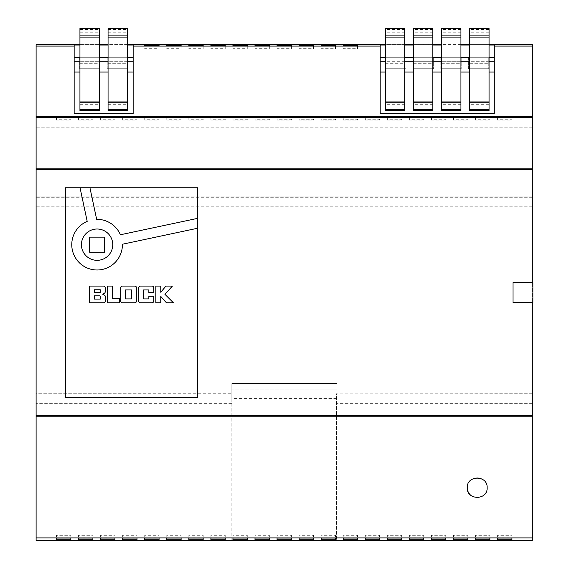 <?xml version="1.0" encoding="UTF-8"?>
<svg xmlns="http://www.w3.org/2000/svg" width="569" height="569" viewBox="0 0 569 569"><rect width="100%" height="100%" fill="white"/><g stroke="black" fill="none" stroke-linecap="round" stroke-linejoin="round"><path stroke-width="0.43" stroke-dasharray="2.85 2.13" d="M471.644 495.955A9.922 9.922 0 0 0 487.128 487.733A9.922 9.922 0 0 0 470.136 480.762A9.922 9.922 0 0 0 467.277 487.733M80.051 187.791L87.192 221.362A25.321 25.321 0 0 0 97.093 269.991A25.321 25.321 0 0 0 122.413 244.236L197.663 228.233M112.754 244.67A15.662 15.662 0 0 0 97.093 229.008A15.662 15.662 0 0 0 81.431 244.67A15.662 15.662 0 0 0 97.093 260.332A15.662 15.662 0 0 0 112.754 244.67M133.153 57.704L133.153 72.043L127.364 72.043L127.364 107.015L108.06 107.015L108.06 72.043L99.241 72.043L99.241 67.121L79.945 67.121L79.945 72.043L74.155 72.043L74.155 57.704L133.153 57.704L133.153 45.022M489.056 110.756L489.056 67.121L469.759 67.121L469.759 28.45M489.056 107.015L469.759 107.015L469.759 72.043L460.94 72.043L460.94 67.121L441.636 67.121L441.636 28.45M460.94 110.756L460.94 72.043M460.94 107.015L441.636 107.015L441.636 72.043L432.817 72.043L432.817 67.121L413.521 67.121L413.521 28.45M432.817 110.756L432.817 72.043M432.817 107.015L413.521 107.015L413.521 72.043L404.694 72.043L404.694 107.015L385.398 107.015L385.398 72.043L380.163 72.043L380.163 57.704L494.29 57.704L494.29 45.022M494.29 57.704L494.29 113.729L380.163 113.729L380.163 72.043M494.29 72.043L489.056 72.043M489.056 61.722L469.759 61.722M460.94 61.722L441.636 61.722M432.817 61.722L413.521 61.722M404.694 61.722L385.398 61.722M404.694 72.043L404.694 67.121L385.398 67.121L385.398 72.043M413.521 72.043L413.521 67.121M441.636 72.043L441.636 67.121M469.759 72.043L469.759 67.121M380.163 45.022L380.163 57.704M489.056 45.022L469.759 45.022M460.94 45.022L441.636 45.022M432.817 45.022L413.521 45.022M404.694 45.022L385.398 45.022M74.155 45.022L74.155 57.704M127.364 45.022L108.06 45.022M99.241 45.022L79.945 45.022M133.153 72.043L133.153 113.729L74.155 113.729L74.155 72.043M489.056 44.631L469.759 44.631M460.94 44.631L441.636 44.631M432.817 44.631L413.521 44.631M404.694 44.631L385.398 44.631M127.364 44.631L108.06 44.631M99.241 44.631L79.945 44.631M65.335 187.791L65.335 397.304L197.663 397.304L197.663 187.791L65.335 187.791M532.335 282.622L513.039 282.622L513.039 302.473L532.335 302.473L532.335 282.622L532.89 282.622L532.89 302.473L532.335 302.473M532.335 403.649L336.606 403.649L336.606 540.465L532.335 540.465L532.335 44.631L36.11 44.631L36.11 393.727L231.846 393.727L36.11 393.727M532.335 393.883L336.606 393.883L336.606 403.649M532.335 393.727L336.606 393.883M532.335 196.063L36.11 196.063L532.335 196.063M336.606 398.414L231.846 398.414L231.846 540.55L336.606 540.55L336.606 393.727M231.846 398.414L231.846 383.52L231.846 389.04L336.606 389.04L231.846 389.04L231.846 393.727M231.846 393.883L231.846 403.649L36.11 403.649L36.11 540.465L336.606 540.465M231.846 403.649L231.846 540.465M36.11 403.649L36.11 393.883M532.335 197.713L36.11 197.713M532.335 206.96L36.11 206.96M532.335 206.796L36.11 206.796M532.335 127.2L36.11 127.2M336.606 383.52L231.846 383.52L336.606 383.52M100.066 57.704L79.667 57.704L100.066 57.704L100.066 68.735L100.066 57.704M127.634 57.704L107.235 57.704L127.634 57.704L127.634 68.735L127.634 57.704M127.364 57.704L108.06 57.704M99.241 57.704L79.945 57.704M133.153 61.722L74.155 61.722M127.364 61.722L108.06 61.722M99.241 61.722L79.945 61.722M108.06 72.043L108.06 67.121L127.364 67.121L127.364 72.043M79.945 72.043L79.945 107.015L99.241 107.015L99.241 72.043M494.29 61.722L380.163 61.722M489.056 57.704L469.759 57.704M460.94 57.704L441.636 57.704M432.817 57.704L413.521 57.704M404.694 57.704L385.398 57.704M433.642 57.704L413.243 57.704L433.642 57.704L433.642 68.735L433.642 57.704M461.21 57.704L440.811 57.704L461.21 57.704L461.21 68.735L461.21 57.704M488.778 57.704L468.379 57.704L488.778 57.704L488.778 68.735L488.778 57.704M406.074 57.704L385.675 57.704L406.074 57.704L406.074 68.735L406.074 57.704M385.675 68.735L406.074 68.735L385.675 68.735L385.675 57.704L385.675 68.735M468.379 68.735L488.778 68.735L468.379 68.735L468.379 57.704L468.379 68.735M440.811 68.735L461.21 68.735L440.811 68.735L440.811 57.704L440.811 68.735M413.243 68.735L433.642 68.735L413.243 68.735L413.243 57.704L413.243 68.735M107.235 68.735L127.634 68.735L107.235 68.735L107.235 57.704L107.235 68.735M79.667 68.735L100.066 68.735L79.667 68.735L79.667 57.704L79.667 68.735M404.694 67.121L404.694 63.707L385.398 63.707L385.398 28.45M385.398 67.121L385.398 63.707M404.694 63.707L404.694 28.45M404.694 110.756L404.694 107.015M385.398 110.756L385.398 107.015M404.694 104.717L385.398 104.717M432.817 104.717L413.521 104.717L413.521 107.015M432.817 67.121L432.817 63.707L413.521 63.707M432.817 63.707L432.817 28.45M413.521 110.756L413.521 104.717M460.94 104.717L441.636 104.717L441.636 107.015M460.94 67.121L460.94 63.707L441.636 63.707M460.94 63.707L460.94 28.45M441.636 110.756L441.636 104.717M489.056 104.717L469.759 104.717L469.759 107.015M489.056 67.121L489.056 63.707L469.759 63.707M489.056 63.707L489.056 28.45M469.759 110.756L469.759 104.717M108.06 28.45L108.06 63.707L127.364 63.707L127.364 67.121M108.06 63.707L108.06 67.121M108.06 107.015L108.06 110.756M127.364 28.45L127.364 63.707M127.364 107.015L127.364 110.756M108.06 104.717L127.364 104.717M79.945 28.45L79.945 63.707L99.241 63.707L99.241 67.121M79.945 63.707L79.945 67.121M79.945 107.015L79.945 110.756M99.241 28.45L99.241 63.707M99.241 107.015L99.241 110.756M79.945 104.717L99.241 104.717M197.663 218.347L120.4 234.762A25.321 25.321 0 0 0 96.659 219.35L89.945 187.791M89.561 237.138L89.561 252.195L104.618 252.195L104.618 237.138L89.561 237.138M105.229 291.748L105.229 287.878A1.807 1.807 0 0 0 103.423 286.072L89.596 286.072L89.596 302.765L103.551 302.765A1.807 1.807 0 0 0 105.357 300.958L105.357 296.733A1.807 1.807 0 0 0 104.397 295.133L102.712 294.244L104.326 293.312A1.807 1.807 0 0 0 105.229 291.748M99.781 292.651A0.505 0.505 0 0 0 100.286 292.146L100.286 289.763L94.532 289.763L94.532 292.651L99.781 292.651M100.286 296.349A0.505 0.505 0 0 0 99.781 295.837L94.532 295.837L94.532 299.081L100.286 299.081L100.286 296.349M119.355 298.725L112.413 298.725L112.413 286.072L107.477 286.072L107.477 302.765L119.355 302.765L119.355 298.725M134.753 286.072L122.456 286.072A1.807 1.807 0 0 0 120.649 287.878L120.649 300.958A1.807 1.807 0 0 0 122.456 302.765L134.753 302.765A1.807 1.807 0 0 0 136.56 300.958L136.56 287.878A1.807 1.807 0 0 0 134.753 286.072M131.595 298.917L131.595 289.92L125.578 289.92L125.578 298.917L131.595 298.917M152.001 286.079L140.486 286.079A1.807 1.807 0 0 0 138.68 287.886L138.68 300.958A1.807 1.807 0 0 0 140.486 302.765L152.001 302.765A1.807 1.807 0 0 0 153.808 300.958L153.808 296.278L148.85 296.278L148.85 298.91L143.608 298.91L143.608 289.92L148.85 289.92L148.85 292.537L153.808 292.537L153.808 287.886A1.807 1.807 0 0 0 152.001 286.079M155.835 302.765L160.771 302.765L160.771 296.421L166.404 302.765L173.396 302.765L164.903 294.273L172.428 286.072L165.935 286.072L160.771 292.267L160.771 286.072L155.835 286.072L155.835 302.765M497.605 537.079L497.605 535.273L511.936 535.273L511.936 538.032L511.936 537.079L497.605 537.079L497.605 535.273M511.936 535.273L511.936 537.079M475.549 537.079L475.549 535.273L489.881 535.273L489.881 538.032L489.881 537.079L475.549 537.079L475.549 535.273M489.881 535.273L489.881 537.079M453.493 537.079L453.493 535.273L467.832 535.273L467.832 538.032L467.832 537.079L453.493 537.079L453.493 535.273M467.832 535.273L467.832 537.079M431.437 537.079L431.437 535.273L445.776 535.273L445.776 538.032L445.776 537.079L431.437 537.079L431.437 535.273M445.776 535.273L445.776 537.079M409.381 537.079L409.381 535.273L423.72 535.273L423.72 538.032L423.72 537.079L409.381 537.079L409.381 535.273M423.72 535.273L423.72 537.079M387.333 537.079L387.333 535.273L401.664 535.273L401.664 538.032L401.664 537.079L387.333 537.079L387.333 535.273M401.664 535.273L401.664 537.079M365.277 537.079L365.277 535.273L379.608 535.273L379.608 538.032L379.608 537.079L365.277 537.079L365.277 535.273M379.608 535.273L379.608 537.079M343.221 537.079L343.221 535.273L357.552 535.273L357.552 538.032L357.552 537.079L343.221 537.079L343.221 535.273M357.552 535.273L357.552 537.079M321.165 537.079L321.165 535.273L335.504 535.273L335.504 538.032L335.504 537.079L321.165 537.079L321.165 535.273M335.504 535.273L335.504 537.079M299.109 537.079L299.109 535.273L313.448 535.273L313.448 538.032L313.448 537.079L299.109 537.079L299.109 535.273M313.448 535.273L313.448 537.079M277.053 537.079L277.053 535.273L291.392 535.273L291.392 538.032L291.392 537.079L277.053 537.079L277.053 535.273M291.392 535.273L291.392 537.079M255.004 537.079L255.004 535.273L269.336 535.273L269.336 538.032L269.336 537.079L255.004 537.079L255.004 535.273M269.336 535.273L269.336 537.079M232.949 537.079L232.949 535.273L247.28 535.273L247.28 538.032L247.28 537.079L232.949 537.079L232.949 535.273M247.28 535.273L247.28 537.079M210.893 537.079L210.893 535.273L225.232 535.273L225.232 538.032L225.232 537.079L210.893 537.079L210.893 535.273M225.232 535.273L225.232 537.079M188.837 537.079L188.837 535.273L203.176 535.273L203.176 538.032L203.176 537.079L188.837 537.079L188.837 535.273M203.176 535.273L203.176 537.079M166.781 537.079L166.781 535.273L181.12 535.273L181.12 538.032L181.12 537.079L166.781 537.079L166.781 535.273M181.12 535.273L181.12 537.079M144.732 537.079L144.732 535.273L159.064 535.273L159.064 538.032L159.064 537.079L144.732 537.079L144.732 535.273M159.064 535.273L159.064 537.079M122.676 537.079L122.676 535.273L137.008 535.273L137.008 538.032L137.008 537.079L122.676 537.079L122.676 535.273M137.008 535.273L137.008 537.079M100.621 537.079L100.621 535.273L114.952 535.273L114.952 538.032L114.952 537.079L100.621 537.079L100.621 535.273M114.952 535.273L114.952 537.079M78.565 537.079L78.565 535.273L92.903 535.273L92.903 538.032L92.903 537.079L78.565 537.079L78.565 535.273M92.903 535.273L92.903 537.079M56.509 537.079L56.509 535.273L70.848 535.273L70.848 538.032L70.848 537.079L56.509 537.079L56.509 535.273M70.848 535.273L70.848 537.079M56.509 120.187L56.509 117.427L56.509 120.187L70.848 120.187L70.848 119.248L56.509 119.248M70.848 119.248L70.848 120.187M78.565 120.187L78.565 117.427L78.565 120.187L92.903 120.187L92.903 119.248L78.565 119.248M92.903 119.248L92.903 120.187M100.621 120.187L100.621 117.427L100.621 120.187L114.952 120.187L114.952 119.248L100.621 119.248M114.952 119.248L114.952 120.187M122.676 120.187L122.676 117.427L122.676 120.187L137.008 120.187L137.008 119.248L122.676 119.248M137.008 119.248L137.008 120.187M343.221 120.187L343.221 117.427L343.221 120.187L357.552 120.187L357.552 119.248L343.221 119.248M357.552 119.248L357.552 120.187M365.277 120.187L365.277 117.427L365.277 120.187L379.608 120.187L379.608 119.248L365.277 119.248M379.608 119.248L379.608 120.187M387.333 120.187L387.333 117.427L387.333 120.187L401.664 120.187L401.664 119.248L387.333 119.248M401.664 119.248L401.664 120.187M409.381 120.187L409.381 117.427L409.381 120.187L423.72 120.187L423.72 119.248L409.381 119.248M423.72 119.248L423.72 120.187M210.893 120.187L210.893 117.427L210.893 120.187L225.232 120.187L225.232 119.248L210.893 119.248M225.232 119.248L225.232 120.187M475.549 120.187L475.549 117.427L475.549 120.187L489.881 120.187L489.881 119.248L475.549 119.248M489.881 119.248L489.881 120.187M453.493 120.187L453.493 117.427L453.493 120.187L467.832 120.187L467.832 119.248L453.493 119.248M467.832 119.248L467.832 120.187M431.437 120.187L431.437 117.427L431.437 120.187L445.776 120.187L445.776 119.248L431.437 119.248M445.776 119.248L445.776 120.187M321.165 120.187L321.165 117.427L321.165 120.187L335.504 120.187L335.504 119.248L321.165 119.248M335.504 119.248L335.504 120.187M299.109 120.187L299.109 117.427L299.109 120.187L313.448 120.187L313.448 119.248L299.109 119.248M313.448 119.248L313.448 120.187M277.053 120.187L277.053 117.427L277.053 120.187L291.392 120.187L291.392 119.248L277.053 119.248M291.392 119.248L291.392 120.187M255.004 120.187L255.004 117.427L255.004 120.187L269.336 120.187L269.336 119.248L255.004 119.248M269.336 119.248L269.336 120.187M232.949 120.187L232.949 117.427L232.949 120.187L247.28 120.187L247.28 119.248L232.949 119.248M247.28 119.248L247.28 120.187M188.837 120.187L188.837 117.427L188.837 120.187L203.176 120.187L203.176 119.248L188.837 119.248M203.176 119.248L203.176 120.187M166.781 120.187L166.781 117.427L166.781 120.187L181.12 120.187L181.12 119.248L166.781 119.248M181.12 119.248L181.12 120.187M144.732 120.187L144.732 117.427L144.732 120.187L159.064 120.187L159.064 119.248L144.732 119.248M159.064 119.248L159.064 120.187M497.605 120.187L497.605 117.427L497.605 120.187L511.936 120.187L511.936 119.248L497.605 119.248M511.936 119.248L511.936 120.187M159.064 48.024L159.064 45.954L159.064 48.714L159.064 48.024L144.732 48.024L144.732 48.714L159.064 48.714M144.732 48.714L144.732 48.024M291.392 48.024L291.392 45.954L291.392 48.714L291.392 48.024L277.053 48.024L277.053 48.714L291.392 48.714M277.053 48.714L277.053 48.024M313.448 48.024L313.448 45.954L313.448 48.714L313.448 48.024L299.109 48.024L299.109 48.714L313.448 48.714M299.109 48.714L299.109 48.024M335.504 48.024L335.504 45.954L335.504 48.714L335.504 48.024L321.165 48.024L321.165 48.714L335.504 48.714M321.165 48.714L321.165 48.024M225.232 48.024L225.232 45.954L225.232 48.714L225.232 48.024L210.893 48.024L210.893 48.714L225.232 48.714M210.893 48.714L210.893 48.024M269.336 48.024L269.336 45.954L269.336 48.714L269.336 48.024L255.004 48.024L255.004 48.714L269.336 48.714M255.004 48.714L255.004 48.024M247.28 48.024L247.28 45.954L247.28 48.714L247.28 48.024L232.949 48.024L232.949 48.714L247.28 48.714M232.949 48.714L232.949 48.024M203.176 48.024L203.176 45.954L203.176 48.714L203.176 48.024L188.837 48.024L188.837 48.714L203.176 48.714M188.837 48.714L188.837 48.024M181.12 48.024L181.12 45.954L181.12 48.714L181.12 48.024L166.781 48.024L166.781 48.714L181.12 48.714M166.781 48.714L166.781 48.024M357.552 48.024L357.552 45.954L357.552 48.714L357.552 48.024L343.221 48.024L343.221 48.714L357.552 48.714M343.221 48.714L343.221 48.024M404.694 32.753L385.398 32.753M404.694 29.567L385.398 29.567M404.694 28.507L385.398 28.507M432.817 32.753L413.521 32.753M432.817 29.567L413.521 29.567M432.817 28.507L413.521 28.507M460.94 32.753L441.636 32.753M460.94 29.567L441.636 29.567M460.94 28.507L441.636 28.507M489.056 32.753L469.759 32.753M489.056 29.567L469.759 29.567M489.056 28.507L469.759 28.507M108.06 28.507L127.364 28.507M108.06 29.567L127.364 29.567M108.06 32.753L127.364 32.753M79.945 28.507L99.241 28.507M79.945 29.567L99.241 29.567M79.945 32.753L99.241 32.753"/><path stroke-width="0.85" d="M467.277 487.733C466.53 474.994 487.846 474.937 487.128 487.733C487.875 500.485 466.537 500.507 467.277 487.733A9.922 9.922 0 0 0 471.644 495.955M80.051 187.791L87.192 221.362A25.321 25.321 0 0 0 97.093 269.991A25.321 25.321 0 0 0 122.413 244.236L197.663 228.233L197.663 218.347L120.4 234.762A25.321 25.321 0 0 0 96.659 219.35L89.945 187.791L65.335 187.791L65.335 397.304L197.663 397.304L197.663 228.233M112.754 244.67A15.662 15.662 0 0 0 97.093 229.008A15.662 15.662 0 0 0 81.431 244.67A15.662 15.662 0 0 0 97.093 260.332A15.662 15.662 0 0 0 112.754 244.67M489.056 28.45L469.759 28.45L489.056 28.45L489.056 35.868L469.759 35.868L469.759 110.756L489.056 110.756L489.056 109.412L469.759 109.412M469.759 28.45L469.759 35.868M460.94 28.45L441.636 28.45L460.94 28.45L460.94 35.868L441.636 35.868L441.636 110.756L460.94 110.756L460.94 109.412L441.636 109.412M441.636 28.45L441.636 35.868M432.817 28.45L413.521 28.45L432.817 28.45L432.817 35.868L413.521 35.868L413.521 110.756L432.817 110.756L432.817 109.412L413.521 109.412M413.521 28.45L413.521 35.868M78.565 538.032L78.565 539.839L92.903 539.839L92.903 538.032L78.565 538.032L78.565 539.839M122.676 538.032L122.676 539.839L137.008 539.839L137.008 538.032L122.676 538.032L122.676 539.839M166.781 538.032L166.781 539.839L181.12 539.839L181.12 538.032L166.781 538.032L166.781 539.839M210.893 538.032L210.893 539.839L225.232 539.839L225.232 538.032L210.893 538.032L210.893 539.839M255.004 538.032L255.004 539.839L269.336 539.839L269.336 538.032L255.004 538.032L255.004 539.839M299.109 538.032L299.109 539.839L313.448 539.839L313.448 538.032L299.109 538.032L299.109 539.839M343.221 538.032L343.221 539.839L357.552 539.839L357.552 538.032L343.221 538.032L343.221 539.839M387.333 538.032L387.333 539.839L401.664 539.839L401.664 538.032L387.333 538.032L387.333 539.839M431.437 538.032L431.437 539.839L445.776 539.839L445.776 538.032L431.437 538.032L431.437 539.839M475.549 538.032L475.549 539.839L489.881 539.839L489.881 538.032L475.549 538.032L475.549 539.839M36.11 537.904L36.11 540.465L532.335 540.465L532.335 537.904L36.11 537.904L36.11 169.519L532.335 169.519L532.335 282.622M497.605 538.032L497.605 539.839L511.936 539.839L511.936 538.032L497.605 538.032L497.605 539.839M453.493 538.032L453.493 539.839L467.832 539.839L467.832 538.032L453.493 538.032L453.493 539.839M409.381 538.032L409.381 539.839L423.72 539.839L423.72 538.032L409.381 538.032L409.381 539.839M365.277 538.032L365.277 539.839L379.608 539.839L379.608 538.032L365.277 538.032L365.277 539.839M321.165 538.032L321.165 539.839L335.504 539.839L335.504 538.032L321.165 538.032L321.165 539.839M277.053 538.032L277.053 539.839L291.392 539.839L291.392 538.032L277.053 538.032L277.053 539.839M232.949 538.032L232.949 539.839L247.28 539.839L247.28 538.032L232.949 538.032L232.949 539.839M188.837 538.032L188.837 539.839L203.176 539.839L203.176 538.032L188.837 538.032L188.837 539.839M144.732 538.032L144.732 539.839L159.064 539.839L159.064 538.032L144.732 538.032L144.732 539.839M100.621 538.032L100.621 539.839L114.952 539.839L114.952 538.032L100.621 538.032L100.621 539.839M56.509 538.032L56.509 539.839L70.848 539.839L70.848 538.032L56.509 538.032L56.509 539.839M197.663 218.347L197.663 187.791L89.945 187.791M108.06 72.043L99.241 72.043M133.153 72.043L127.364 72.043M469.759 72.043L460.94 72.043M441.636 72.043L432.817 72.043M413.521 72.043L404.694 72.043M385.398 72.043L380.163 72.043M494.29 72.043L489.056 72.043M494.29 61.722L489.056 61.722M469.759 61.722L460.94 61.722M441.636 61.722L432.817 61.722M413.521 61.722L404.694 61.722M385.398 61.722L380.163 61.722M385.398 45.022L380.163 45.022L380.163 113.729L494.29 113.729L494.29 45.022L489.056 45.022M469.759 45.022L460.94 45.022M441.636 45.022L432.817 45.022M413.521 45.022L404.694 45.022M79.945 45.022L74.155 45.022L74.155 113.729L133.153 113.729L133.153 45.022L127.364 45.022M108.06 45.022L99.241 45.022M357.552 45.264L343.221 45.264L343.221 45.954L357.552 45.954L357.552 45.264L357.552 45.954M181.12 45.264L166.781 45.264L166.781 45.954L181.12 45.954L181.12 45.264L181.12 45.954M203.176 45.264L188.837 45.264L188.837 45.954L203.176 45.954L203.176 45.264L203.176 45.954M247.28 45.264L232.949 45.264L232.949 45.954L247.28 45.954L247.28 45.264L247.28 45.954M269.336 45.264L255.004 45.264L255.004 45.954L269.336 45.954L269.336 45.264L269.336 45.954M225.232 45.264L210.893 45.264L210.893 45.954L225.232 45.954L225.232 45.264L225.232 45.954M335.504 45.264L321.165 45.264L321.165 45.954L335.504 45.954L335.504 45.264L335.504 45.954M313.448 45.264L299.109 45.264L299.109 45.954L313.448 45.954L313.448 45.264L313.448 45.954M291.392 45.264L277.053 45.264L277.053 45.954L291.392 45.954L291.392 45.264L291.392 45.954M159.064 45.264L144.732 45.264L144.732 45.954L159.064 45.954L159.064 45.264L159.064 45.954M380.163 46.089L133.153 46.089M489.056 44.631L532.335 44.631L532.335 46.089L494.29 46.089M469.759 44.631L460.94 44.631M441.636 44.631L432.817 44.631M413.521 44.631L404.694 44.631M385.398 44.631L127.364 44.631M108.06 44.631L99.241 44.631M79.945 44.631L36.11 44.631L36.11 169.519M74.155 46.089L36.11 46.089M532.335 46.089L532.335 116.481L36.11 116.481M36.11 415.576L532.335 415.576L532.335 302.473M532.335 415.576L532.335 537.904M532.335 116.481L532.335 169.519M532.335 416.231L36.11 416.231M497.605 117.427L511.936 117.427L511.936 116.489L497.605 116.489L497.605 117.427L497.605 116.489M144.732 117.427L159.064 117.427L159.064 116.489L144.732 116.489L144.732 117.427L144.732 116.489M166.781 117.427L181.12 117.427L181.12 116.489L166.781 116.489L166.781 117.427L166.781 116.489M188.837 117.427L203.176 117.427L203.176 116.489L188.837 116.489L188.837 117.427L188.837 116.489M232.949 117.427L247.28 117.427L247.28 116.489L232.949 116.489L232.949 117.427L232.949 116.489M255.004 117.427L269.336 117.427L269.336 116.489L255.004 116.489L255.004 117.427L255.004 116.489M277.053 117.427L291.392 117.427L291.392 116.489L277.053 116.489L277.053 117.427L277.053 116.489M299.109 117.427L313.448 117.427L313.448 116.489L299.109 116.489L299.109 117.427L299.109 116.489M321.165 117.427L335.504 117.427L335.504 116.489L321.165 116.489L321.165 117.427L321.165 116.489M431.437 117.427L445.776 117.427L445.776 116.489L431.437 116.489L431.437 117.427L431.437 116.489M453.493 117.427L467.832 117.427L467.832 116.489L453.493 116.489L453.493 117.427L453.493 116.489M475.549 117.427L489.881 117.427L489.881 116.489L475.549 116.489L475.549 117.427L475.549 116.489M210.893 117.427L225.232 117.427L225.232 116.489L210.893 116.489L210.893 117.427L210.893 116.489M409.381 117.427L423.72 117.427L423.72 116.489L409.381 116.489L409.381 117.427L409.381 116.489M387.333 117.427L401.664 117.427L401.664 116.489L387.333 116.489L387.333 117.427L387.333 116.489M365.277 117.427L379.608 117.427L379.608 116.489L365.277 116.489L365.277 117.427L365.277 116.489M343.221 117.427L357.552 117.427L357.552 116.489L343.221 116.489L343.221 117.427L343.221 116.489M122.676 117.427L137.008 117.427L137.008 116.489L122.676 116.489L122.676 117.427L122.676 116.489M100.621 117.427L114.952 117.427L114.952 116.489L100.621 116.489L100.621 117.427L100.621 116.489M78.565 117.427L92.903 117.427L92.903 116.489L78.565 116.489L78.565 117.427L78.565 116.489M56.509 117.427L70.848 117.427L70.848 116.489L56.509 116.489L56.509 117.427L56.509 116.489M532.335 117.563L36.11 117.563M532.335 168.865L36.11 168.865M336.606 540.465L231.846 540.465M155.835 302.765L160.771 302.765L160.771 296.421L166.404 302.765L173.396 302.765L164.903 294.273L172.428 286.072L165.935 286.072L160.771 292.267L160.771 286.072L155.835 286.072L155.835 302.765M152.001 286.079L140.486 286.079A1.807 1.807 0 0 0 138.68 287.886L138.68 300.958A1.807 1.807 0 0 0 140.486 302.765L152.001 302.765A1.807 1.807 0 0 0 153.808 300.958L153.808 296.278L148.85 296.278L148.85 298.91L143.608 298.91L143.608 289.92L148.85 289.92L148.85 292.537L153.808 292.537L153.808 287.886A1.807 1.807 0 0 0 152.001 286.079M134.753 286.072L122.456 286.072A1.807 1.807 0 0 0 120.649 287.878L120.649 300.958A1.807 1.807 0 0 0 122.456 302.765L134.753 302.765A1.807 1.807 0 0 0 136.56 300.958L136.56 287.878A1.807 1.807 0 0 0 134.753 286.072M119.355 298.725L112.413 298.725L112.413 286.072L107.477 286.072L107.477 302.765L119.355 302.765L119.355 298.725M105.229 291.748L105.229 287.878A1.807 1.807 0 0 0 103.423 286.072L89.596 286.072L89.596 302.765L103.551 302.765A1.807 1.807 0 0 0 105.357 300.958L105.357 296.733A1.807 1.807 0 0 0 104.397 295.133L102.712 294.244L104.326 293.312A1.807 1.807 0 0 0 105.229 291.748M513.039 282.622L532.89 282.622L532.89 302.473L513.039 302.473L513.039 282.622M133.153 57.704L127.364 57.704M108.06 57.704L99.241 57.704M79.945 57.704L74.155 57.704M133.153 61.722L127.364 61.722M108.06 61.722L99.241 61.722M79.945 61.722L74.155 61.722M79.945 72.043L74.155 72.043M494.29 57.704L489.056 57.704M469.759 57.704L460.94 57.704M441.636 57.704L432.817 57.704M413.521 57.704L404.694 57.704M385.398 57.704L380.163 57.704M404.694 28.45L404.694 110.756L385.398 110.756L385.398 28.45L404.694 28.45L385.398 28.45M404.694 35.868L385.398 35.868M404.694 101.951L385.398 101.951M432.817 35.868L432.817 101.951L413.521 101.951M432.817 101.951L432.817 109.412M460.94 35.868L460.94 101.951L441.636 101.951M460.94 101.951L460.94 109.412M489.056 35.868L489.056 101.951L469.759 101.951M489.056 101.951L489.056 109.412M108.06 110.756L108.06 28.45L127.364 28.45L127.364 110.756L108.06 110.756M108.06 101.951L127.364 101.951M108.06 35.868L127.364 35.868M79.945 110.756L79.945 28.45L99.241 28.45L99.241 110.756L79.945 110.756M79.945 101.951L99.241 101.951M79.945 35.868L99.241 35.868M89.561 237.138L89.561 252.195L104.618 252.195L104.618 237.138L89.561 237.138M99.781 292.651A0.505 0.505 0 0 0 100.286 292.146L100.286 289.763L94.532 289.763L94.532 292.651L99.781 292.651M100.286 296.349A0.505 0.505 0 0 0 99.781 295.837L94.532 295.837L94.532 299.081L100.286 299.081L100.286 296.349M131.595 298.917L131.595 289.92L125.578 289.92L125.578 298.917L131.595 298.917M511.936 538.032L511.936 539.839M489.881 538.032L489.881 539.839M467.832 538.032L467.832 539.839M445.776 538.032L445.776 539.839M423.72 538.032L423.72 539.839M401.664 538.032L401.664 539.839M379.608 538.032L379.608 539.839M357.552 538.032L357.552 539.839M335.504 538.032L335.504 539.839M313.448 538.032L313.448 539.839M291.392 538.032L291.392 539.839M269.336 538.032L269.336 539.839M247.28 538.032L247.28 539.839M225.232 538.032L225.232 539.839M203.176 538.032L203.176 539.839M181.12 538.032L181.12 539.839M159.064 538.032L159.064 539.839M137.008 538.032L137.008 539.839M114.952 538.032L114.952 539.839M92.903 538.032L92.903 539.839M70.848 538.032L70.848 539.839M70.848 117.427L70.848 116.489M92.903 117.427L92.903 116.489M114.952 117.427L114.952 116.489M137.008 117.427L137.008 116.489M357.552 117.427L357.552 116.489M379.608 117.427L379.608 116.489M401.664 117.427L401.664 116.489M423.72 117.427L423.72 116.489M225.232 117.427L225.232 116.489M489.881 117.427L489.881 116.489M467.832 117.427L467.832 116.489M445.776 117.427L445.776 116.489M335.504 117.427L335.504 116.489M313.448 117.427L313.448 116.489M291.392 117.427L291.392 116.489M269.336 117.427L269.336 116.489M247.28 117.427L247.28 116.489M203.176 117.427L203.176 116.489M181.12 117.427L181.12 116.489M159.064 117.427L159.064 116.489M511.936 117.427L511.936 116.489M144.732 45.954L144.732 45.264M277.053 45.954L277.053 45.264M299.109 45.954L299.109 45.264M321.165 45.954L321.165 45.264M210.893 45.954L210.893 45.264M255.004 45.954L255.004 45.264M232.949 45.954L232.949 45.264M188.837 45.954L188.837 45.264M166.781 45.954L166.781 45.264M343.221 45.954L343.221 45.264M404.694 102.861L385.398 102.861M404.694 109.412L385.398 109.412M404.694 37.085L385.398 37.085M432.817 37.085L413.521 37.085M432.817 102.861L413.521 102.861M460.94 37.085L441.636 37.085M460.94 102.861L441.636 102.861M489.056 37.085L469.759 37.085M489.056 102.861L469.759 102.861M108.06 109.412L127.364 109.412M108.06 102.861L127.364 102.861M108.06 37.085L127.364 37.085M79.945 109.412L99.241 109.412M79.945 102.861L99.241 102.861M79.945 37.085L99.241 37.085M108.06 28.45L127.364 28.45M79.945 28.45L99.241 28.45"/></g></svg>
